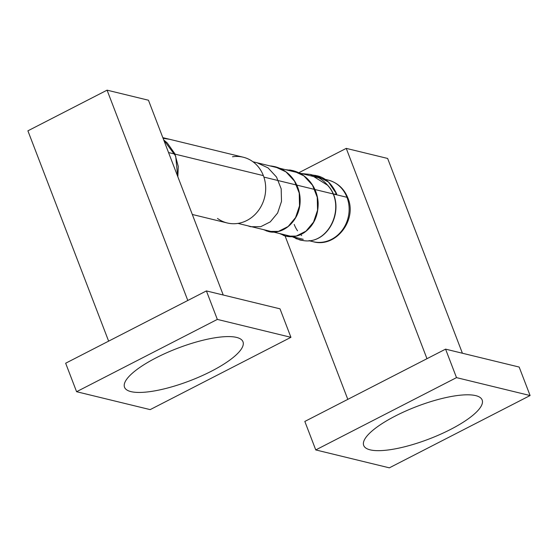 <?xml version="1.0" encoding="UTF-8"?>
<svg xmlns="http://www.w3.org/2000/svg" width="558" height="558" viewBox="0 0 558 558"><rect width="100%" height="100%" fill="white"/><g stroke="black" fill="none" stroke-linecap="round" stroke-linejoin="round"><path stroke-width="0.84" d="M395.336 416.017A63.445 17.382 159 0 0 370.149 449.846A63.445 17.382 159 0 0 450.529 429.451A63.445 17.382 159 0 0 475.709 395.622A63.445 17.382 159 0 0 395.336 416.017M530.1 395.538L389.351 467.841L315.758 449.929L456.507 377.626L530.1 395.538L389.351 467.841L315.758 449.929L456.507 377.626L530.1 395.538L519.163 367.052L530.1 395.538M519.163 367.052L445.577 349.141L456.507 377.626L445.577 349.141L304.828 421.443L315.758 449.929L304.828 421.443L445.577 349.141L519.163 367.052M346.246 148.379L387.636 158.451L346.246 148.379L426.975 358.696L346.246 148.379L298.781 172.757L346.246 148.379M462.408 353.242L387.636 158.451L462.408 353.242M285.075 235.943L347.808 399.368L285.075 235.943M334.242 194.212L336.474 193.8L328.516 182.075L316.498 175.665L314.838 175.317L316.498 175.665L328.516 182.075L336.704 193.954L336.167 194.679M295.88 238.643L303.991 240.693L295.88 238.643M327.532 185.214L310.269 174.417C317.195 176.161 323.019 179.795 327.734 185.333L327.734 185.326C346.95 205.735 329.827 244.292 304.061 240.7L303.991 240.693C329.192 244.418 346.881 205.944 327.532 185.214C346.881 205.944 329.192 244.418 303.991 240.693L300.099 240.052L292.19 236.711M310.269 174.417L301.334 173.531M283.185 235.316L285.808 236.132L296.186 236.09L305.979 231.165L313.547 222.084L317.558 210.192L317.244 197.253L312.494 185.207L303.873 175.84L292.525 170.525L289.595 169.96L292.525 170.525L303.873 175.84L312.494 185.207L317.244 197.253L317.558 210.192L313.547 222.084L305.979 231.165L296.186 236.09L285.808 236.132L283.185 235.316M266.082 230.782L268.231 231.424L278.456 231.382L288.123 226.527L295.58 217.564L299.527 205.818L299.214 193.047L294.519 181.148L285.996 171.892L274.78 166.64L271.195 165.984L274.78 166.64L285.996 171.892L294.519 181.148L299.214 193.047L299.527 205.818L295.58 217.564L288.123 226.527L278.456 231.382L268.231 231.424L266.082 230.782M247.829 225.809L250.675 226.722L260.76 226.674L270.281 221.868L277.626 213.01L281.504 201.41L281.176 188.799L276.517 177.046L268.084 167.916L256.994 162.734L268.084 167.916L276.517 177.046L281.176 188.799L281.504 201.41L277.626 213.01L270.281 221.868L260.76 226.674L250.675 226.722L249.133 226.283M177.681 176.349L175.693 156.114L163.717 139.974L175.693 156.114L177.681 176.349M217.487 218.422A33.836 30.258 -76.3 0 0 254.176 215.332A33.836 30.258 -76.3 0 0 263.369 175.631A33.836 30.258 -76.3 0 0 232.498 156.777M162.824 137.645L243.225 157.21A33.836 30.258 103.7 0 1 263.369 175.631L168.544 152.55L263.369 175.631A33.836 30.258 103.7 0 1 258.089 211.001A33.836 30.258 103.7 0 1 227.218 222.97L192.322 214.474M309.62 240.582A31.722 28.367 -76.3 0 0 313.08 241.691C335.797 248.268 357.538 219.957 347.829 197.895A8.461 2.316 159 0 0 346.971 197.309A31.722 28.367 -76.3 0 0 328.083 180.046A31.722 28.367 103.7 0 1 346.971 197.309A8.461 2.316 -21 0 1 347.829 197.895C344.042 188.569 337.457 182.619 328.083 180.046L324.909 179.271M294.192 224.428A31.722 28.367 -76.3 0 0 297.533 230.789M300.671 234.59A31.722 28.367 -76.3 0 0 301.669 235.553M313.08 241.691A31.722 28.367 -76.3 0 0 342.019 230.468A31.722 28.367 -76.3 0 0 346.971 197.309A31.722 28.367 103.7 0 1 342.019 230.468A31.722 28.367 103.7 0 1 313.08 241.691L308.874 240.672M263.892 177.088L296.619 185.054L263.892 177.088M296.793 185.096L314.761 189.469L296.793 185.096M314.935 189.518L332.868 193.877L314.935 189.518M333.042 193.919L346.971 197.309L333.042 193.919M156.163 357.797A63.445 17.382 159 0 0 130.977 391.625A63.445 17.382 159 0 0 211.356 371.23A63.445 17.382 159 0 0 236.536 337.402A63.445 17.382 159 0 0 156.163 357.797M217.334 319.406L290.927 337.318L150.179 409.621L76.585 391.709L217.334 319.406L290.927 337.318L279.997 308.832L206.404 290.92L217.334 319.406L206.404 290.92L65.656 363.223L76.585 391.709L217.334 319.406M150.179 409.621L76.585 391.709L65.656 363.223L206.404 290.92L279.997 308.832L290.927 337.318L150.179 409.621M27.9 130.83L107.073 90.159L148.463 100.231L223.235 295.022L148.463 100.231L107.073 90.159L27.9 130.83L108.636 341.147L27.9 130.83M187.802 300.476L107.073 90.159L187.802 300.476M336.704 193.961C331.64 183.38 324.902 177.284 316.498 175.665L312.341 174.996M279.544 233.53L285.808 236.132C291.994 237.548 297.979 236.473 303.754 232.923C313.422 226.297 318.22 216.364 318.165 203.133C317.662 193.647 314.126 185.577 307.556 178.916C303.259 174.745 298.251 171.948 292.525 170.532L285.264 169.625M263.362 229.589L268.231 231.424C275.359 233.865 289.232 230.859 296.968 215.311C299.625 209.459 300.623 203.196 299.953 196.507C298.976 188.067 295.545 180.876 289.644 174.94C285.403 170.818 280.444 168.049 274.78 166.64L269.681 165.831M256.987 162.734L256.492 162.615M169.032 139.214L163.089 138.321M163.696 139.918L167.261 142.96L174.828 153.68L178.274 166.479L177.849 176.774M237.952 223.402L273.35 232.023M273.399 232.03L292.469 236.676M292.531 236.69L303.245 239.298M324.847 179.257L318.667 177.751M318.611 177.737L299.402 173.064M299.353 173.05L279.67 168.258M279.642 168.251L252.955 161.757"/></g></svg>
